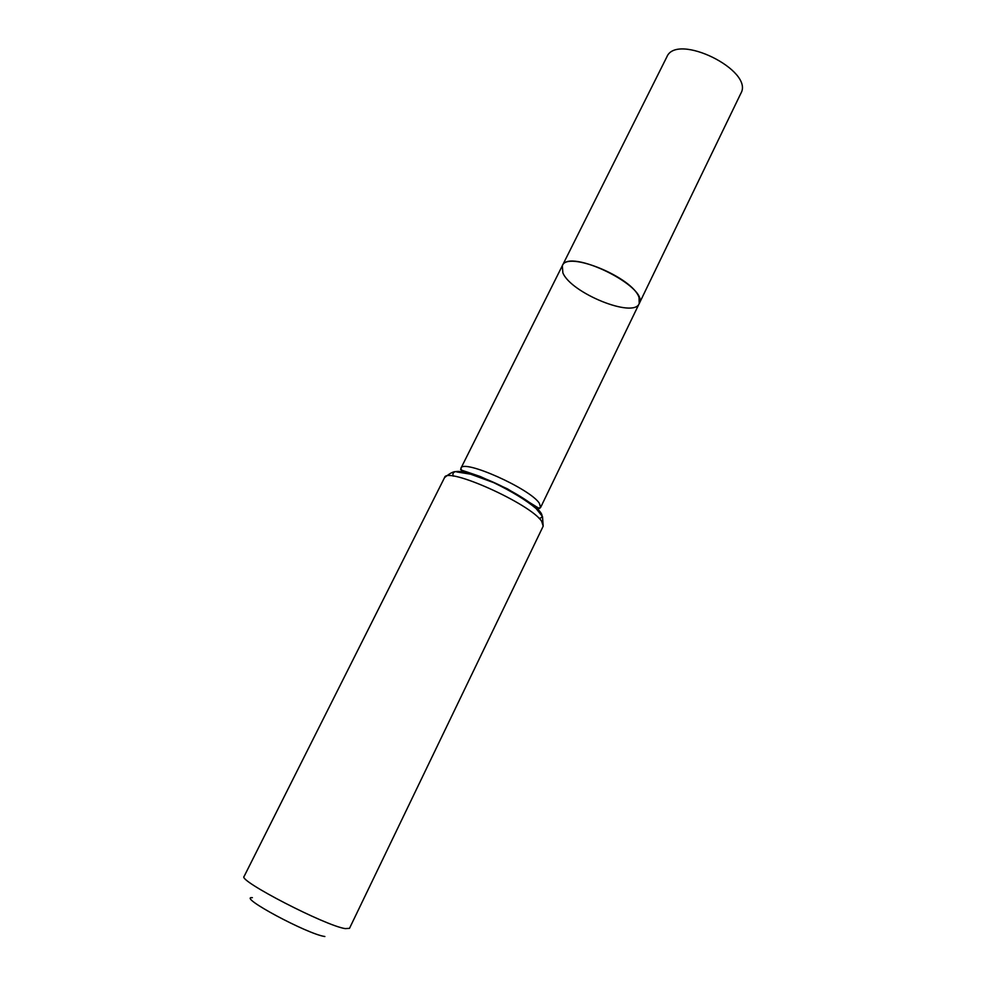 <?xml version="1.0" encoding="UTF-8"?>
<svg xmlns="http://www.w3.org/2000/svg" width="986" height="986" viewBox="0 0 986 986"><rect width="100%" height="100%" fill="white"/><g stroke="black" fill="none" stroke-linecap="round" stroke-linejoin="round"><path stroke-width="1.48" d="M639.039 297.562C633.197 277.571 566.95 250.321 562.303 265.752C568.565 247.387 649.934 287.431 639.211 303.589L639.039 297.562M252.379 897.654C236.813 896.2 307.694 934.334 324.875 936.515M444.538 477.631L244.084 876.468C237.577 880.387 325.737 925.928 345.285 928.615L349.5 928.344L543.187 526.167L542.51 516.602L536.088 508.529C526.043 500.124 511.907 491.496 493.653 482.622L470.667 474.192L456.949 471.961C454.694 470.778 450.553 472.664 444.538 477.631C446.202 466.033 530.653 503.846 541.696 521.347L543.187 526.167M562.883 272.875L562.303 265.752L666.795 57.015C676.458 32.107 754.66 70.585 740.831 93.436L639.211 303.589C633.751 318.577 571.03 293.101 562.883 272.875M462.052 472.368L460.918 468.276C462.582 458.552 530.394 488.723 539.404 503.365L540.599 507.494L639.211 303.589M539.761 508.382L536.667 509.084M453.215 476.139C450.922 468.868 462.224 470.014 487.109 479.553C510.033 488.957 534.782 504.216 540.55 512.326C543.003 515.789 542.51 517.81 539.083 518.389M540.599 507.494L538.59 508.098L507.47 488.859L480.157 476.472L466.97 471.961C457.714 469.028 461.448 470.026 460.918 468.276L562.303 265.752"/></g></svg>
